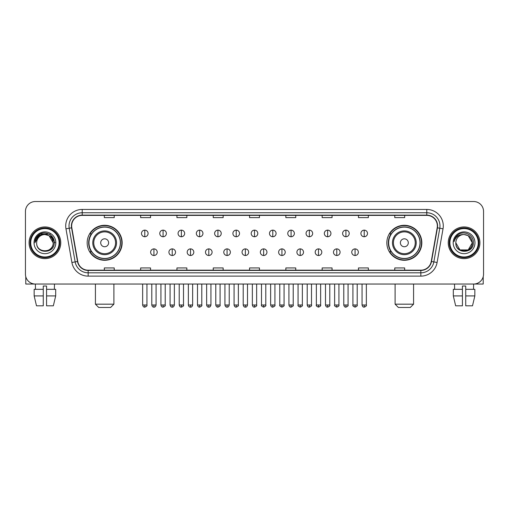 <?xml version="1.0" encoding="UTF-8"?>
<svg xmlns="http://www.w3.org/2000/svg" width="509" height="509" viewBox="0 0 509 509"><rect width="100%" height="100%" fill="white"/><g stroke="black" fill="none" stroke-linecap="round" stroke-linejoin="round"><path stroke-width="0.76" d="M386.846 242.787A17.491 17.491 0 0 0 404.337 260.277A17.491 17.491 0 0 0 421.834 242.787A17.491 17.491 0 0 0 404.337 225.29A17.491 17.491 0 0 0 386.846 242.787M87.166 242.787A17.491 17.491 0 0 0 104.663 260.277A17.491 17.491 0 0 0 122.154 242.787A17.491 17.491 0 0 0 104.663 225.29A17.491 17.491 0 0 0 87.166 242.787M91.365 251.694A16.008 16.008 0 0 1 91.365 233.873M391.039 251.694A16.008 16.008 0 0 1 391.039 233.873M25.45 211.432L25.45 274.135A9.9 9.9 0 0 0 35.35 284.041L473.65 284.041A9.9 9.9 0 0 0 483.55 274.135L483.55 211.432A9.9 9.9 0 0 0 473.65 201.526L35.35 201.526A9.9 9.9 0 0 0 25.45 211.432L25.45 274.135M29.083 242.787A15.843 15.843 0 0 0 44.926 258.623A15.843 15.843 0 0 0 60.762 242.787A15.843 15.843 0 0 0 44.926 226.944A15.843 15.843 0 0 0 29.083 242.787A15.843 15.843 0 0 0 44.926 258.623A15.843 15.843 0 0 0 60.762 242.787A15.843 15.843 0 0 0 44.926 226.944A15.843 15.843 0 0 0 29.083 242.787M448.238 242.787A15.843 15.843 0 0 0 464.074 258.623A15.843 15.843 0 0 0 479.917 242.787A15.843 15.843 0 0 0 464.074 226.944A15.843 15.843 0 0 0 448.238 242.787A15.843 15.843 0 0 0 464.074 258.623A15.843 15.843 0 0 0 479.917 242.787A15.843 15.843 0 0 0 464.074 226.944A15.843 15.843 0 0 0 448.238 242.787M71.654 225.951A10.562 10.562 0 0 1 82.216 215.39L426.784 215.39A10.562 10.562 0 0 1 437.186 227.784L431.25 261.448A10.562 10.562 0 0 1 420.848 270.177L88.152 270.177A10.562 10.562 0 0 1 77.75 261.448L71.814 227.784A10.562 10.562 0 0 1 71.654 225.951M71.394 225.951A10.823 10.823 0 0 0 71.559 227.828L77.495 261.492A10.823 10.823 0 0 0 88.152 270.438L420.848 270.438A10.823 10.823 0 0 0 431.505 261.492L437.441 227.828A10.823 10.823 0 0 0 426.784 215.129L82.216 215.129A10.823 10.823 0 0 0 71.394 225.951M65.966 228.815A16.504 16.504 0 0 1 82.216 209.447L426.784 209.447A16.504 16.504 0 0 1 443.034 228.815L437.097 262.479A16.504 16.504 0 0 1 420.848 276.12L88.152 276.12A16.504 16.504 0 0 1 71.903 262.479L65.966 228.815L69.218 228.242A13.202 13.202 0 0 1 82.216 212.749L426.784 212.749A13.202 13.202 0 0 1 439.782 228.242L433.846 261.906A13.202 13.202 0 0 1 420.848 272.818L88.152 272.818A13.202 13.202 0 0 1 75.154 261.906L69.218 228.242A13.202 13.202 0 0 1 69.014 225.951M473.65 201.526L35.35 201.526M35.496 289.322L35.35 284.041L473.65 284.041L473.504 289.322M483.55 274.135L483.55 211.432M431.505 261.492L433.846 261.906L439.782 228.242L443.034 228.815M249.55 215.39L249.55 217.623L259.45 217.623L259.45 215.39M213.246 215.39L213.246 217.623L223.146 217.623L223.146 215.39M176.941 215.39L176.941 217.623L186.841 217.623L186.841 215.39M140.637 215.39L140.637 217.623L150.537 217.623L150.537 215.39M104.332 215.39L104.332 217.623L114.232 217.623L114.232 215.39M285.854 215.39L285.854 217.623L295.754 217.623L295.754 215.39M322.159 215.39L322.159 217.623L332.059 217.623L332.059 215.39M358.463 215.39L358.463 217.623L368.363 217.623L368.363 215.39M394.768 215.39L394.768 217.623L404.668 217.623L404.668 215.39M259.45 270.177L259.45 267.944L249.55 267.944L249.55 270.177M223.146 270.177L223.146 267.944L213.246 267.944L213.246 270.177M186.841 270.177L186.841 267.944L176.941 267.944L176.941 270.177M150.537 270.177L150.537 267.944L140.637 267.944L140.637 270.177M114.232 270.177L114.232 267.944L104.332 267.944L104.332 270.177M295.754 270.177L295.754 267.944L285.854 267.944L285.854 270.177M332.059 270.177L332.059 267.944L322.159 267.944L322.159 270.177M368.363 270.177L368.363 267.944L358.463 267.944L358.463 270.177M404.668 270.177L404.668 267.944L394.768 267.944L394.768 270.177M25.781 276.673L25.781 284.041L64.064 284.041M34.154 289.322L34.154 295.92L36.502 305.82L34.154 295.92L34.154 289.322L43.271 289.322L43.271 286.02L46.574 286.02L46.574 289.322L55.691 289.322L55.691 295.92L53.343 305.82L55.691 295.92L46.574 295.92L46.574 289.322M54.495 284.041L54.348 289.322M43.271 289.322L43.271 305.82L36.502 305.82M34.154 295.92L43.271 295.92M53.343 305.82L46.574 305.82L46.574 295.92M59.114 242.787A14.195 14.195 0 0 0 44.926 228.592A14.195 14.195 0 0 0 30.731 242.787A14.195 14.195 0 0 0 44.926 256.975A14.195 14.195 0 0 0 59.114 242.787M59.776 242.787A14.85 14.85 0 0 0 44.926 227.93A14.85 14.85 0 0 0 30.069 242.787A14.85 14.85 0 0 0 44.926 257.637A14.85 14.85 0 0 0 59.776 242.787M53.171 242.787C52.681 237.773 49.933 235.018 44.926 234.534L49.049 235.635L53.171 242.787L49.049 235.635L44.926 234.534L49.049 235.635L53.171 242.787L49.049 235.635L44.926 234.534L49.049 235.635L53.171 242.787L49.049 235.635L44.926 234.534L49.049 235.635L53.171 242.787C53.68 253.425 36.164 253.425 36.673 242.787C35.935 254.233 54.603 253.978 54.215 242.787C54.826 234.923 44.531 229.928 38.595 234.993C36.527 236.723 35.312 238.918 34.956 241.584C36.514 236.666 39.836 234.318 44.926 234.534L49.049 235.635L53.171 242.787C53.68 253.425 36.164 253.425 36.673 242.787C36.164 253.425 53.68 253.425 53.171 242.787C53.68 253.425 36.164 253.425 36.673 242.787C36.164 253.425 53.68 253.425 53.171 242.787C53.68 253.425 36.164 253.425 36.673 242.787C36.164 253.425 53.68 253.425 53.171 242.787C53.68 253.425 36.164 253.425 36.673 242.787C36.164 253.425 53.68 253.425 53.171 242.787C53.68 253.425 36.164 253.425 36.673 242.787C36.164 253.425 53.68 253.425 53.171 242.787C53.68 253.425 36.164 253.425 36.673 242.787C36.164 253.425 53.68 253.425 53.171 242.787C53.68 253.425 36.164 253.425 36.673 242.787A8.252 8.252 0 0 1 44.926 234.534L49.049 235.635L53.171 242.787C53.502 249.187 45.269 253.444 40.243 249.582M34.033 242.787A10.893 10.893 0 0 0 44.926 253.673A10.893 10.893 0 0 0 55.812 242.787A10.893 10.893 0 0 0 44.926 231.894A10.893 10.893 0 0 0 34.033 242.787M38.595 234.993L36.158 237.888M36.088 238.015L39.906 234.089L49.939 234.089L54.959 242.787L49.939 234.089L39.906 234.089L34.886 242.787M36.012 238.167L36.228 237.767L36.012 238.167M110.599 307.474L98.721 307.474L95.418 304.172L113.901 304.172L110.599 307.474M108.621 242.787A3.957 3.957 0 0 0 104.663 238.823A3.957 3.957 0 0 0 100.699 242.787A3.957 3.957 0 0 0 104.663 246.744A3.957 3.957 0 0 0 108.621 242.787M116.542 242.787A11.879 11.879 0 0 0 104.663 230.901A11.879 11.879 0 0 0 92.778 242.787A11.879 11.879 0 0 0 104.663 254.665A11.879 11.879 0 0 0 116.542 242.787A11.879 11.879 0 0 1 104.663 254.665A11.879 11.879 0 0 1 92.778 242.787M120.34 242.787A15.677 15.677 0 0 0 104.663 227.109A15.677 15.677 0 0 0 88.986 242.787A15.677 15.677 0 0 0 104.663 258.457A15.677 15.677 0 0 0 120.34 242.787M121.823 242.787A17.16 17.16 0 0 1 89.991 251.694L91.582 251.694A15.824 15.824 0 0 0 115.129 254.646A15.824 15.824 0 0 0 115.129 230.921A15.824 15.824 0 0 0 91.582 233.873L89.991 233.873A17.16 17.16 0 0 1 121.823 242.787M410.279 307.474L398.401 307.474L395.099 304.172L413.582 304.172L410.279 307.474M408.301 242.787A3.957 3.957 0 0 0 404.337 238.823A3.957 3.957 0 0 0 400.379 242.787A3.957 3.957 0 0 0 404.337 246.744A3.957 3.957 0 0 0 408.301 242.787M416.222 242.787A11.879 11.879 0 0 0 404.337 230.901A11.879 11.879 0 0 0 392.458 242.787A11.879 11.879 0 0 0 404.337 254.665A11.879 11.879 0 0 0 416.222 242.787A11.879 11.879 0 0 1 404.337 254.665A11.879 11.879 0 0 1 392.458 242.787M420.014 242.787A15.677 15.677 0 0 0 404.337 227.109A15.677 15.677 0 0 0 388.66 242.787A15.677 15.677 0 0 0 404.337 258.457A15.677 15.677 0 0 0 420.014 242.787M421.503 242.787A17.16 17.16 0 0 1 389.671 251.694L391.262 251.694A15.824 15.824 0 0 0 414.81 254.646A15.824 15.824 0 0 0 414.81 230.921A15.824 15.824 0 0 0 391.262 233.873L389.671 233.873A17.16 17.16 0 0 1 421.503 242.787M144.791 230.144A3.302 3.302 0 0 0 141.496 233.44A3.302 3.302 0 0 0 144.791 236.742A3.302 3.302 0 0 0 148.094 233.44A3.302 3.302 0 0 0 144.791 230.144L144.791 236.742A3.302 3.302 0 0 0 148.094 233.44A3.302 3.302 0 0 0 144.791 230.144M163.077 230.144A3.302 3.302 0 0 0 159.775 233.44A3.302 3.302 0 0 0 163.077 236.742A3.302 3.302 0 0 0 166.379 233.44A3.302 3.302 0 0 0 163.077 230.144L163.077 236.742A3.302 3.302 0 0 0 166.379 233.44A3.302 3.302 0 0 0 163.077 230.144M181.363 230.144A3.302 3.302 0 0 0 178.061 233.44A3.302 3.302 0 0 0 181.363 236.742A3.302 3.302 0 0 0 184.665 233.44A3.302 3.302 0 0 0 181.363 230.144L181.363 236.742A3.302 3.302 0 0 0 184.665 233.44A3.302 3.302 0 0 0 181.363 230.144M199.649 230.144A3.302 3.302 0 0 0 196.347 233.44A3.302 3.302 0 0 0 199.649 236.742A3.302 3.302 0 0 0 202.945 233.44A3.302 3.302 0 0 0 199.649 230.144L199.649 236.742A3.302 3.302 0 0 0 202.945 233.44A3.302 3.302 0 0 0 199.649 230.144M217.928 230.144A3.302 3.302 0 0 0 214.633 233.44A3.302 3.302 0 0 0 217.928 236.742A3.302 3.302 0 0 0 221.23 233.44A3.302 3.302 0 0 0 217.928 230.144L217.928 236.742A3.302 3.302 0 0 0 221.23 233.44A3.302 3.302 0 0 0 217.928 230.144M236.214 230.144A3.302 3.302 0 0 0 232.912 233.44A3.302 3.302 0 0 0 236.214 236.742A3.302 3.302 0 0 0 239.516 233.44A3.302 3.302 0 0 0 236.214 230.144L236.214 236.742A3.302 3.302 0 0 0 239.516 233.44A3.302 3.302 0 0 0 236.214 230.144M254.5 230.144A3.302 3.302 0 0 0 251.198 233.44A3.302 3.302 0 0 0 254.5 236.742A3.302 3.302 0 0 0 257.802 233.44A3.302 3.302 0 0 0 254.5 230.144L254.5 236.742A3.302 3.302 0 0 0 257.802 233.44A3.302 3.302 0 0 0 254.5 230.144M272.786 230.144A3.302 3.302 0 0 0 269.484 233.44A3.302 3.302 0 0 0 272.786 236.742A3.302 3.302 0 0 0 276.088 233.44A3.302 3.302 0 0 0 272.786 230.144L272.786 236.742A3.302 3.302 0 0 0 276.088 233.44A3.302 3.302 0 0 0 272.786 230.144M291.072 230.144A3.302 3.302 0 0 0 287.77 233.44A3.302 3.302 0 0 0 291.072 236.742A3.302 3.302 0 0 0 294.367 233.44A3.302 3.302 0 0 0 291.072 230.144L291.072 236.742A3.302 3.302 0 0 0 294.367 233.44A3.302 3.302 0 0 0 291.072 230.144M309.351 230.144A3.302 3.302 0 0 0 306.055 233.44A3.302 3.302 0 0 0 309.351 236.742A3.302 3.302 0 0 0 312.653 233.44A3.302 3.302 0 0 0 309.351 230.144L309.351 236.742A3.302 3.302 0 0 0 312.653 233.44A3.302 3.302 0 0 0 309.351 230.144M327.637 230.144A3.302 3.302 0 0 0 324.335 233.44A3.302 3.302 0 0 0 327.637 236.742A3.302 3.302 0 0 0 330.939 233.44A3.302 3.302 0 0 0 327.637 230.144L327.637 236.742A3.302 3.302 0 0 0 330.939 233.44A3.302 3.302 0 0 0 327.637 230.144M345.923 230.144A3.302 3.302 0 0 0 342.621 233.44A3.302 3.302 0 0 0 345.923 236.742A3.302 3.302 0 0 0 349.225 233.44A3.302 3.302 0 0 0 345.923 230.144L345.923 236.742A3.302 3.302 0 0 0 349.225 233.44A3.302 3.302 0 0 0 345.923 230.144M364.209 230.144A3.302 3.302 0 0 0 360.906 233.44A3.302 3.302 0 0 0 364.209 236.742A3.302 3.302 0 0 0 367.504 233.44A3.302 3.302 0 0 0 364.209 230.144L364.209 236.742A3.302 3.302 0 0 0 367.504 233.44A3.302 3.302 0 0 0 364.209 230.144M153.934 248.888A3.302 3.302 0 0 0 150.639 252.19A3.302 3.302 0 0 0 153.934 255.493A3.302 3.302 0 0 0 157.236 252.19A3.302 3.302 0 0 0 153.934 248.888L153.934 255.493A3.302 3.302 0 0 0 157.236 252.19A3.302 3.302 0 0 0 153.934 248.888M172.22 248.888A3.302 3.302 0 0 0 168.918 252.19A3.302 3.302 0 0 0 172.22 255.493A3.302 3.302 0 0 0 175.522 252.19A3.302 3.302 0 0 0 172.22 248.888L172.22 255.493A3.302 3.302 0 0 0 175.522 252.19A3.302 3.302 0 0 0 172.22 248.888M190.506 248.888A3.302 3.302 0 0 0 187.204 252.19A3.302 3.302 0 0 0 190.506 255.493A3.302 3.302 0 0 0 193.808 252.19A3.302 3.302 0 0 0 190.506 248.888L190.506 255.493A3.302 3.302 0 0 0 193.808 252.19A3.302 3.302 0 0 0 190.506 248.888M208.792 248.888A3.302 3.302 0 0 0 205.49 252.19A3.302 3.302 0 0 0 208.792 255.493A3.302 3.302 0 0 0 212.088 252.19A3.302 3.302 0 0 0 208.792 248.888L208.792 255.493A3.302 3.302 0 0 0 212.088 252.19A3.302 3.302 0 0 0 208.792 248.888M227.071 248.888A3.302 3.302 0 0 0 223.775 252.19A3.302 3.302 0 0 0 227.071 255.493A3.302 3.302 0 0 0 230.373 252.19A3.302 3.302 0 0 0 227.071 248.888L227.071 255.493A3.302 3.302 0 0 0 230.373 252.19A3.302 3.302 0 0 0 227.071 248.888M245.357 248.888A3.302 3.302 0 0 0 242.055 252.19A3.302 3.302 0 0 0 245.357 255.493A3.302 3.302 0 0 0 248.659 252.19A3.302 3.302 0 0 0 245.357 248.888L245.357 255.493A3.302 3.302 0 0 0 248.659 252.19A3.302 3.302 0 0 0 245.357 248.888M263.643 248.888A3.302 3.302 0 0 0 260.341 252.19A3.302 3.302 0 0 0 263.643 255.493A3.302 3.302 0 0 0 266.945 252.19A3.302 3.302 0 0 0 263.643 248.888L263.643 255.493A3.302 3.302 0 0 0 266.945 252.19A3.302 3.302 0 0 0 263.643 248.888M281.929 248.888A3.302 3.302 0 0 0 278.627 252.19A3.302 3.302 0 0 0 281.929 255.493A3.302 3.302 0 0 0 285.225 252.19A3.302 3.302 0 0 0 281.929 248.888L281.929 255.493A3.302 3.302 0 0 0 285.225 252.19A3.302 3.302 0 0 0 281.929 248.888M300.208 248.888A3.302 3.302 0 0 0 296.912 252.19A3.302 3.302 0 0 0 300.208 255.493A3.302 3.302 0 0 0 303.51 252.19A3.302 3.302 0 0 0 300.208 248.888L300.208 255.493A3.302 3.302 0 0 0 303.51 252.19A3.302 3.302 0 0 0 300.208 248.888M318.494 248.888A3.302 3.302 0 0 0 315.192 252.19A3.302 3.302 0 0 0 318.494 255.493A3.302 3.302 0 0 0 321.796 252.19A3.302 3.302 0 0 0 318.494 248.888L318.494 255.493A3.302 3.302 0 0 0 321.796 252.19A3.302 3.302 0 0 0 318.494 248.888M336.78 248.888A3.302 3.302 0 0 0 333.478 252.19A3.302 3.302 0 0 0 336.78 255.493A3.302 3.302 0 0 0 340.082 252.19A3.302 3.302 0 0 0 336.78 248.888L336.78 255.493A3.302 3.302 0 0 0 340.082 252.19A3.302 3.302 0 0 0 336.78 248.888M355.066 248.888A3.302 3.302 0 0 0 351.764 252.19A3.302 3.302 0 0 0 355.066 255.493A3.302 3.302 0 0 0 358.361 252.19A3.302 3.302 0 0 0 355.066 248.888L355.066 255.493A3.302 3.302 0 0 0 358.361 252.19A3.302 3.302 0 0 0 355.066 248.888M483.219 276.673L483.219 284.041L444.936 284.041M453.309 289.322L453.309 295.92L455.657 305.82L453.309 295.92L453.309 289.322L462.426 289.322L462.426 286.02L465.729 286.02L465.729 289.322L474.846 289.322L474.846 295.92L472.498 305.82L474.846 295.92L465.729 295.92L465.729 289.322M462.426 289.322L462.426 305.82L455.657 305.82M453.309 295.92L462.426 295.92M472.498 305.82L465.729 305.82L465.729 295.92M454.505 284.041L454.652 289.322M478.269 242.787A14.195 14.195 0 0 0 464.074 228.592A14.195 14.195 0 0 0 449.886 242.787A14.195 14.195 0 0 0 464.074 256.975A14.195 14.195 0 0 0 478.269 242.787M478.931 242.787A14.85 14.85 0 0 0 464.074 227.93A14.85 14.85 0 0 0 449.224 242.787A14.85 14.85 0 0 0 464.074 257.637A14.85 14.85 0 0 0 478.931 242.787M464.074 234.534C469.088 235.018 471.837 237.773 472.327 242.787C472.836 253.425 455.32 253.425 455.829 242.787A8.252 8.252 0 0 1 464.074 234.534L468.204 235.635L472.327 242.787L468.204 235.635L464.074 234.534L468.204 235.635L472.327 242.787C472.836 253.425 455.32 253.425 455.829 242.787C455.091 254.233 473.758 253.978 473.37 242.787C473.981 234.923 463.686 229.928 457.75 234.993C455.682 236.723 454.467 238.918 454.111 241.584C455.67 236.666 458.991 234.318 464.074 234.534L468.204 235.635L472.327 242.787C472.836 253.425 455.32 253.425 455.829 242.787C455.32 253.425 472.836 253.425 472.327 242.787L468.204 249.932L459.951 249.932L455.829 242.787C455.32 253.425 472.836 253.425 472.327 242.787L468.204 249.932L472.327 242.787L468.204 249.932L459.951 249.932M472.327 242.787C472.836 253.425 455.32 253.425 455.829 242.787C455.32 253.425 472.836 253.425 472.327 242.787C472.836 253.425 455.32 253.425 455.829 242.787C455.32 253.425 472.836 253.425 472.327 242.787C472.657 249.187 464.424 253.444 459.398 249.582M453.188 242.787A10.893 10.893 0 0 0 464.074 253.673A10.893 10.893 0 0 0 474.967 242.787A10.893 10.893 0 0 0 464.074 231.894A10.893 10.893 0 0 0 453.188 242.787M457.75 234.993L455.313 237.888M455.167 238.167L455.383 237.767M426.784 209.447L426.784 215.129M69.218 228.242L71.559 227.828M88.152 276.12L88.152 270.438M420.848 270.438L420.848 276.12M71.903 262.479L77.495 261.492M437.441 227.828L439.782 228.242M82.216 209.447L82.216 215.129M433.846 261.906L437.097 262.479M115.575 242.787A10.918 10.918 0 0 0 104.663 231.869A10.918 10.918 0 0 0 93.745 242.787A10.918 10.918 0 0 0 104.663 253.698A10.918 10.918 0 0 0 115.575 242.787M415.255 242.787A10.918 10.918 0 0 0 404.337 231.869A10.918 10.918 0 0 0 393.425 242.787A10.918 10.918 0 0 0 404.337 253.698A10.918 10.918 0 0 0 415.255 242.787M144.791 304.999L142.647 304.999C143.023 306.526 143.735 307.239 144.791 307.143L144.791 304.999L146.942 304.999L146.942 284.041M163.077 304.999L160.933 304.999C161.308 306.526 162.021 307.239 163.077 307.143L163.077 304.999L165.221 304.999L165.221 284.041M181.363 304.999L179.219 304.999C179.594 306.526 180.307 307.239 181.363 307.143L181.363 304.999L183.507 304.999L183.507 284.041M199.649 304.999L197.498 304.999C197.874 306.526 198.593 307.239 199.649 307.143L199.649 304.999L201.793 304.999L201.793 284.041M217.928 304.999L215.784 304.999C216.16 306.526 216.879 307.239 217.928 307.143L217.928 304.999L220.079 304.999L220.079 284.041M236.214 304.999L234.07 304.999C234.445 306.526 235.158 307.239 236.214 307.143L236.214 304.999L238.358 304.999L238.358 284.041M254.5 304.999L252.356 304.999C252.731 306.526 253.444 307.239 254.5 307.143L254.5 304.999L256.644 304.999L256.644 284.041M272.786 304.999L270.642 304.999C271.011 306.526 271.73 307.239 272.786 307.143L272.786 304.999L274.93 304.999L274.93 284.041M291.072 304.999L288.921 304.999C289.297 306.526 290.015 307.239 291.072 307.143L291.072 304.999L293.216 304.999L293.216 284.041M309.351 304.999L307.207 304.999C307.582 306.526 308.295 307.239 309.351 307.143L309.351 304.999L311.502 304.999L311.502 284.041M327.637 304.999L325.493 304.999C325.868 306.526 326.581 307.239 327.637 307.143L327.637 304.999L329.781 304.999L329.781 284.041M345.923 304.999L343.779 304.999C344.154 306.526 344.867 307.239 345.923 307.143L345.923 304.999L348.067 304.999L348.067 284.041M364.209 304.999L362.058 304.999C362.433 306.526 363.152 307.239 364.209 307.143L364.209 304.999L366.353 304.999L366.353 284.041M153.934 304.999L151.79 304.999C152.166 306.526 152.878 307.239 153.934 307.143L153.934 304.999L156.078 304.999L156.078 284.041M172.22 304.999L170.076 304.999C170.451 306.526 171.164 307.239 172.22 307.143L172.22 304.999L174.364 304.999L174.364 284.041M190.506 304.999L188.362 304.999C188.731 306.526 189.45 307.239 190.506 307.143L190.506 304.999L192.65 304.999L192.65 284.041M208.792 304.999L206.641 304.999C207.017 306.526 207.736 307.239 208.792 307.143L208.792 304.999L210.936 304.999L210.936 284.041M227.071 304.999L224.927 304.999C225.302 306.526 226.015 307.239 227.071 307.143L227.071 304.999L229.222 304.999L229.222 284.041M245.357 304.999L243.213 304.999C243.588 306.526 244.301 307.239 245.357 307.143L245.357 304.999L247.501 304.999L247.501 284.041M263.643 304.999L261.499 304.999C261.06 305.68 261.779 306.399 263.643 307.143L263.643 304.999L265.787 304.999L265.787 284.041M281.929 304.999L279.778 304.999C279.346 305.68 280.058 306.399 281.929 307.143L281.929 304.999L284.073 304.999L284.073 284.041M300.208 304.999L298.064 304.999C297.631 305.68 298.344 306.399 300.208 307.143L300.208 304.999L302.359 304.999L302.359 284.041M318.494 304.999L316.35 304.999C315.917 305.68 316.63 306.399 318.494 307.143L318.494 304.999L320.638 304.999L320.638 284.041M336.78 304.999L334.636 304.999C334.197 305.68 334.916 306.399 336.78 307.143L336.78 304.999L338.924 304.999L338.924 284.041M355.066 304.999L352.922 304.999C352.483 305.68 353.201 306.399 355.066 307.143L355.066 304.999L357.21 304.999L357.21 284.041M113.901 284.041L113.901 304.172M95.418 284.041L95.418 304.172M413.582 284.041L413.582 304.172M395.099 284.041L395.099 304.172M142.647 304.999L142.647 284.041M146.942 304.999C147.375 305.68 146.662 306.399 144.791 307.143M160.933 304.999L160.933 284.041M165.221 304.999C165.66 305.68 164.941 306.399 163.077 307.143M179.219 304.999L179.219 284.041M183.507 304.999C183.94 305.68 183.227 306.399 181.363 307.143M197.498 304.999L197.498 284.041M201.793 304.999C202.226 305.68 201.513 306.399 199.649 307.143M215.784 304.999L215.784 284.041M220.079 304.999C220.512 305.68 219.799 306.399 217.928 307.143M234.07 304.999L234.07 284.041M238.358 304.999C238.797 305.68 238.078 306.399 236.214 307.143M252.356 304.999L252.356 284.041M256.644 304.999C257.083 305.68 256.364 306.399 254.5 307.143M270.642 304.999L270.642 284.041M274.93 304.999C275.363 305.68 274.65 306.399 272.786 307.143M288.921 304.999L288.921 284.041M293.216 304.999C293.648 305.68 292.936 306.399 291.072 307.143M307.207 304.999L307.207 284.041M311.502 304.999C311.934 305.68 311.222 306.399 309.351 307.143M325.493 304.999L325.493 284.041M329.781 304.999C330.22 305.68 329.501 306.399 327.637 307.143M343.779 304.999L343.779 284.041M348.067 304.999C348.5 305.68 347.787 306.399 345.923 307.143M362.058 304.999L362.058 284.041M366.353 304.999C366.785 305.68 366.073 306.399 364.209 307.143M151.79 304.999L151.79 284.041M156.078 304.999C155.709 306.526 154.99 307.239 153.934 307.143M170.076 304.999L170.076 284.041M174.364 304.999C173.989 306.526 173.276 307.239 172.22 307.143M188.362 304.999L188.362 284.041M192.65 304.999C192.275 306.526 191.562 307.239 190.506 307.143M206.641 304.999L206.641 284.041M210.936 304.999C210.561 306.526 209.842 307.239 208.792 307.143M224.927 304.999L224.927 284.041M229.222 304.999C228.846 306.526 228.127 307.239 227.071 307.143M243.213 304.999L243.213 284.041M247.501 304.999C247.126 306.526 246.413 307.239 245.357 307.143M261.499 304.999L261.499 284.041M265.787 304.999C266.22 305.68 265.507 306.399 263.643 307.143M279.778 304.999L279.778 284.041M284.073 304.999C284.506 305.68 283.793 306.399 281.929 307.143M298.064 304.999L298.064 284.041M302.359 304.999C302.791 305.68 302.079 306.399 300.208 307.143M316.35 304.999L316.35 284.041M320.638 304.999C321.077 305.68 320.358 306.399 318.494 307.143M334.636 304.999L334.636 284.041M338.924 304.999C339.363 305.68 338.644 306.399 336.78 307.143M352.922 304.999L352.922 284.041M357.21 304.999C357.642 305.68 356.93 306.399 355.066 307.143"/></g></svg>
